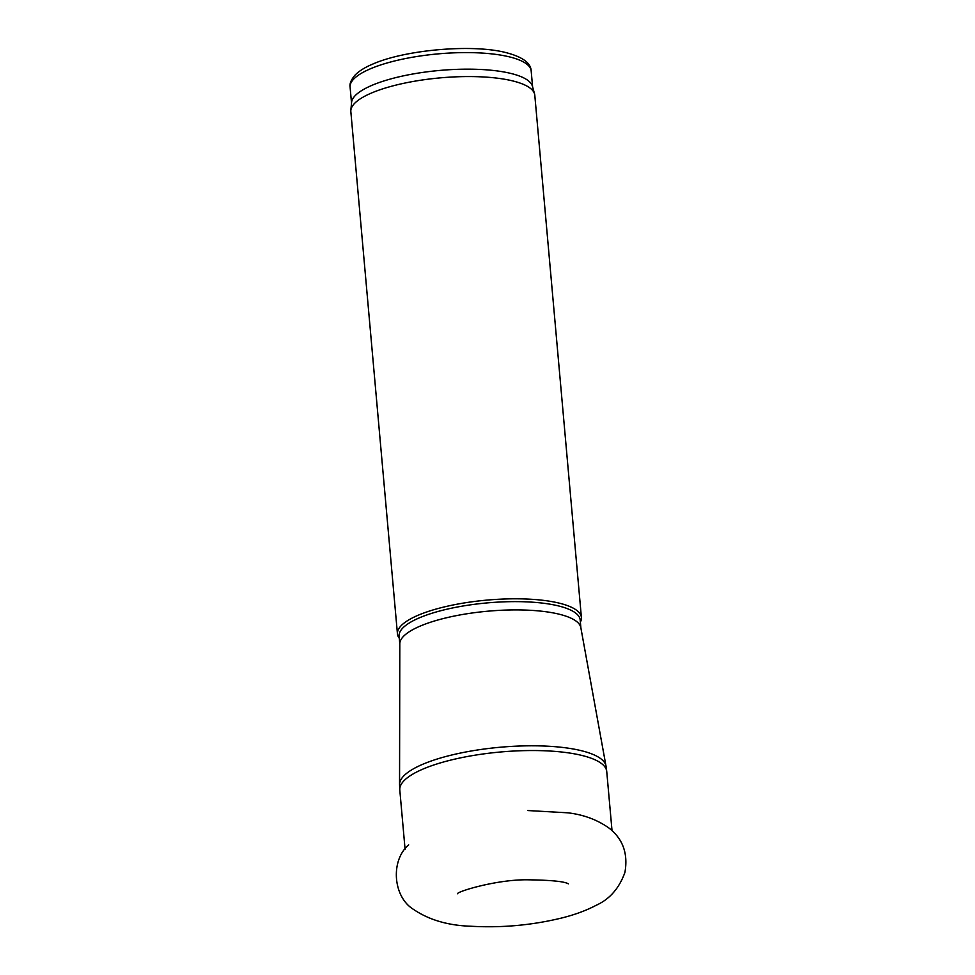 <?xml version="1.0" encoding="UTF-8"?>
<svg xmlns="http://www.w3.org/2000/svg" width="975" height="975" viewBox="0 0 975 975"><rect width="100%" height="100%" fill="white"/><g stroke="black" fill="none" stroke-linecap="round" stroke-linejoin="round"><path stroke-width="1.46" d="M605.999 766.021L580.832 627.644A90.907 25.301 174.9 0 0 500.809 610.289A90.907 25.301 174.9 0 0 403.357 636.492A90.907 25.301 174.9 0 0 399.811 643.805L399.555 784.448A103.667 28.848 174.9 0 1 403.601 776.112A103.667 28.848 174.9 0 1 514.776 746.228A103.667 28.848 174.9 0 1 606.011 766.057L606.742 771.542A103.886 28.909 174.9 0 0 516.506 750.908A103.886 28.909 174.9 0 0 403.821 780.926A103.886 28.909 174.9 0 0 399.799 790.018L399.555 784.448M580.893 627.961L580.186 620.003A90.907 25.301 174.9 0 0 501.199 601.953A90.907 25.301 174.9 0 0 402.614 628.205A90.907 25.301 174.9 0 0 399.104 636.163L399.811 644.122M580.369 622.123L580.491 621.879A92.345 25.703 174.9 0 0 581.405 617.48A92.345 25.703 174.9 0 0 501.174 599.138A92.345 25.703 174.9 0 0 401.03 625.816A92.345 25.703 174.9 0 0 397.447 633.896A92.345 25.703 174.9 0 0 399.128 638.064L399.287 638.284M581.405 617.48L534.8 95.233A92.345 25.703 174.9 0 0 534.568 93.941A92.345 25.703 174.9 0 0 452.229 77.013A92.345 25.703 174.9 0 0 354.413 103.569A92.345 25.703 174.9 0 0 350.842 110.333A92.345 25.703 174.9 0 0 350.842 111.65L397.447 633.896M534.568 93.941L532.435 86.263A90.907 25.301 174.9 0 0 451.388 69.603A90.907 25.301 174.9 0 0 355.095 95.745A90.907 25.301 174.9 0 0 351.585 102.399L350.842 110.333M532.606 86.897L531.18 70.968A90.907 25.301 174.9 0 0 452.205 52.918A90.907 25.301 174.9 0 0 353.62 79.182A90.907 25.301 174.9 0 0 350.098 87.128L351.524 103.058M568.327 883.862L568.34 883.862C564.671 881.485 551.216 880.132 527.975 879.803C497.177 879.267 457.019 891.564 457.482 893.758M408.671 844.874C390.402 860.389 392.864 896.549 413.242 909.224C428.829 919.864 448.11 925.543 471.096 926.25C501.406 927.968 531.314 925.299 560.82 918.218C574.372 914.903 586.219 910.565 596.371 905.19C609.692 899.157 619.198 888.262 624.902 872.479C628.241 853.649 622.891 838.805 608.839 827.946C597.09 819.695 583.452 814.649 567.913 812.821L527.755 810.542M350.098 87.128C349.452 83.801 351.073 79.828 354.961 75.197C359.092 70.968 365.174 67.202 373.181 63.899C405.052 49.969 470.023 44.131 503.953 52.102C521.796 56.379 530.863 62.668 531.18 70.968M399.799 790.018L405.1 849.505M606.742 771.542L612.02 830.627"/></g></svg>
